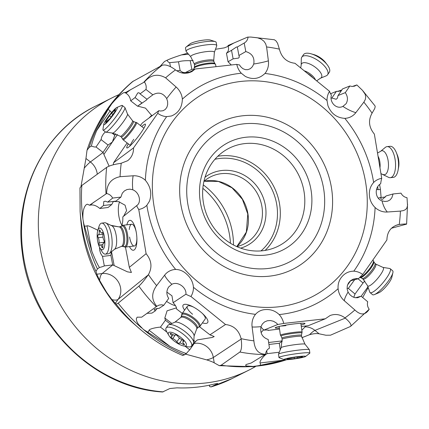 <?xml version="1.0" encoding="UTF-8"?>
<svg xmlns="http://www.w3.org/2000/svg" width="429" height="429" viewBox="0 0 429 429"><rect width="100%" height="100%" fill="white"/><g stroke="black" fill="none" stroke-linecap="round" stroke-linejoin="round"><path stroke-width="0.64" d="M255.55 366.527A152.37 139.414 -116.7 0 1 248.852 370.147A152.37 139.414 -116.7 0 1 40.342 248.6A152.37 139.414 -116.7 0 1 112.023 97.85A152.37 139.414 -116.7 0 1 118.919 94.637M209.406 385.167L209.636 386.62L211.17 386.867L217.809 383.531L214.881 383.896A152.37 139.414 63.3 0 1 176.979 387.848L169.83 388.535L162.548 391.999M210.961 386.953L211.17 386.867A152.37 139.414 63.3 0 0 232.062 378.582L248.852 370.147M203.271 184.878A69.568 63.653 -116.7 0 1 232.556 233.285A69.568 63.653 -116.7 0 1 233.478 244.991M202.847 188.32A71.761 65.658 -116.7 0 1 229.633 235.559A71.761 65.658 -116.7 0 1 230.464 243.275M236.711 246.568A37.527 34.331 63.3 0 0 244.299 243.903A37.527 34.331 63.3 0 0 261.953 206.778A37.527 34.331 63.3 0 0 221.568 173.648A37.527 34.331 63.3 0 0 210.601 176.845A37.527 34.331 63.3 0 0 203.936 181.344M240.658 248.144A40.262 36.84 63.3 0 0 265.454 206.022A40.262 36.84 63.3 0 0 222.125 170.469A40.262 36.84 63.3 0 0 205.024 177.236M245.131 143.559A54.778 50.123 63.3 0 0 229.124 148.225A54.778 50.123 63.3 0 0 203.351 202.424A54.778 50.123 63.3 0 0 262.307 250.788A54.778 50.123 63.3 0 0 278.314 246.123A54.778 50.123 63.3 0 0 304.086 191.924A54.778 50.123 63.3 0 0 245.131 143.559M246.246 137.205A60.258 55.132 63.3 0 0 200.289 201.957A60.258 55.132 63.3 0 0 265.143 255.158A60.258 55.132 63.3 0 0 311.1 190.406A60.258 55.132 63.3 0 0 246.246 137.205M265.567 354.231C265.841 351.485 267.138 349.469 269.466 348.176L268.2 339.484C262.28 337.376 259.894 333.097 261.03 326.651L262.35 323.992L264.532 321.948L267.31 320.758L270.404 320.522L273.52 321.278L276.346 322.989L277.804 324.474A21.911 1.796 171.7 0 0 283.698 323.423A17.219 15.755 -116.7 0 0 279.177 314.57C275.391 311.004 271.01 309.33 266.044 309.55C261.781 309.625 258.263 311.223 255.496 314.344A17.219 15.755 63.3 0 0 252.096 326.936L253.888 340.846C254.654 349.732 258.548 354.193 265.567 354.231L251.238 362.988L246.192 364.505L245.597 365.32L246.541 366.007L253.19 366.43L264.103 364.966L274.646 362.88L285.875 359.743M353.807 271.166C348.852 271.23 344.803 273.193 341.661 277.043C338.958 280.325 337.773 284.212 338.106 288.69A17.219 15.755 63.3 0 0 344.342 300.777L354.869 309.974C360.639 315.481 365.422 315.24 369.208 309.245C367.519 306.944 367.02 304.445 367.707 301.753L361.143 296.219L357.571 297.747L354.799 297.646L352.198 296.595L349.844 294.664L348.075 292.095L347.147 289.087L347.265 285.966L348.402 283.092L350.434 280.748L353.18 279.172L356.397 278.55L358.488 278.7A21.911 4.95 130.1 0 1 362.73 274.496A17.219 15.755 -116.7 0 0 353.807 271.166A123.252 112.768 63.3 0 0 375.102 207.513A17.219 15.755 63.3 0 0 387.317 212.006L400.418 211.106L403.303 210.623L405.459 209.647L406.88 208.033L407.512 205.512L407.014 197.699C404.332 197.19 402.327 195.672 401.002 193.152L393.082 193.967L391.806 197.833L390.02 199.925L387.698 201.158L384.899 201.491L381.992 200.852C374.903 198.471 374.233 187.462 380.689 183.719A21.911 9.406 84.1 0 1 381.724 178.351A17.219 15.755 -116.7 0 0 373.627 182.491C370.35 186.186 368.956 190.653 369.449 195.892C369.932 200.445 371.814 204.317 375.102 207.513M156.805 306.295L159.025 305.105L161.545 304.783L163.824 305.228L168.694 298.423C166.27 294.519 166.275 290.696 168.704 286.942L171.857 284.282C177.917 281.033 186.76 287.634 185.907 294.219A21.911 6.875 -144.4 0 0 190.921 296.482A17.219 15.755 -116.7 0 0 193.452 287.291C192.991 282.212 190.803 277.906 186.899 274.378C183.612 271.176 179.869 269.53 175.665 269.439A17.219 15.755 -116.7 0 0 164.618 275.166L156.628 285.639C151.335 293.002 151.394 299.887 156.805 306.295L141.704 317.17L137.151 317.181L136.304 318.758L136.69 321.198L138.31 324.195L143.42 329.461L169.884 346.342L149.179 330.319C148.842 328.898 157.223 327.236 160.451 327.134L166.967 332.18M241.162 339.06L213.331 357.502A16.436 2.349 -9.4 0 1 206.714 359.893C210.248 360.993 212.752 361.969 214.216 362.832L219.299 365.674L221.187 365.197L239.881 352.032C241.591 350.048 242.015 345.72 241.162 339.06L241.093 338.658C238.899 330.217 233.703 325.504 225.515 324.512L190.921 296.482M185.907 294.219L173.107 302.702L171.97 295.822L166.892 292.101M182.266 313.39L176.48 308.907A13.696 4.301 -144.4 0 0 173.107 302.702M185.178 346.267L189.752 349.812L195.399 341.693L197.41 339.891L212.317 337.451L214.2 336.561L209.963 334.818L199.533 326.748M209.963 334.818L225.515 324.512M202.424 322.876A15.063 4.73 -144.4 0 0 206.735 318.377A15.063 4.73 -144.4 0 0 203.024 314.033A15.063 4.73 -144.4 0 0 192.771 306.697A15.063 4.73 -144.4 0 0 184.068 309.347A15.063 4.73 -144.4 0 0 184.599 310.124M345.307 318.13L314.945 330.41A16.436 2.719 -51 0 0 309.529 334.711C313.385 333.628 316.581 333.328 319.122 333.8L325.927 335.237L330.528 335.188L350.504 326.442C351.903 325.144 350.171 322.372 345.307 318.13L344.991 317.878C340.245 314.414 335.285 313.626 330.11 315.508L325.257 318.806L283.698 323.423M277.804 324.474L263.84 330.121L260.939 327M279.52 329.054L268.146 330.394A13.696 1.121 171.7 0 0 268.173 330.309A13.696 1.121 171.7 0 0 263.84 330.121M325.257 318.806L308.285 325.67L301.292 326.49M301.067 324.957A15.063 1.233 171.7 0 0 304.585 323.31A15.063 1.233 171.7 0 0 303.373 323.214A15.063 1.233 171.7 0 0 288.186 324.742A15.063 1.233 171.7 0 0 275.541 327.541A15.063 1.233 171.7 0 0 276.839 328.19A15.063 1.233 171.7 0 0 279.386 328.115M301.834 330.207L306.033 325.933M350.504 326.442L369.208 309.245M400.418 211.106A150.44 137.65 -116.7 0 1 399.249 224.474L397.554 224.807C390.674 227.113 387.124 232.153 386.91 239.929L362.73 274.496M358.488 278.7L350.321 280.845M399.249 224.474L395.576 225.493M391.462 228.244L406.617 224.094L407.55 204.134M405.931 224.378C407.593 223.825 405.491 223.847 399.624 224.431M378.26 198.128L380.309 197.554L381.338 199.185L382.518 199.335L386.154 195.914L393.082 193.967M380.309 197.554L385.43 197.029M377.713 186.771L378.105 189.688L376.539 189.404M378.105 189.688L380.421 189.446L381.118 197.469M342.444 106.585L342.916 106.381C336.561 109.781 329.241 102.413 331.408 95.168A21.911 8.961 34.4 0 1 329.552 91.313A17.219 15.755 -116.7 0 0 327.021 100.504L327.938 105.684C331.086 113.605 336.711 117.83 344.809 118.356A17.219 15.755 63.3 0 0 355.856 112.629L363.851 102.156L365.299 99.517L365.739 96.884L365.111 94.155L362.5 90.369L375 105.866L375.187 106.714L374.71 108.558L372.072 113.159C368.061 120.34 368.822 127.316 374.361 134.089L381.724 178.351M245.801 51.566L244.203 43.039L237.328 46.986L238.926 55.513L245.801 51.566C252.118 53.475 254.762 57.625 253.743 64.012L252.413 66.677L250.402 68.635L247.962 69.654L245.34 69.654L242.787 68.613L240.583 66.592L239.511 64.913A21.911 3.877 -10.6 0 1 236.781 64.371A17.219 15.755 -116.7 0 0 241.296 73.225L245.324 76.41C252.601 79.95 259.154 78.968 264.977 73.456A17.219 15.755 63.3 0 0 268.382 60.859L266.591 46.949L265.648 43.758L263.84 41.136L261.122 39.103L257.395 37.768L250.729 37.044L274.378 39.758L276.051 40.97L277.584 43.281L279.386 49.142C281.58 57.583 286.77 62.296 294.964 63.283L329.552 91.313M250.729 37.044L247.474 37.167L227.992 45.538L228.137 46.305C229.038 49.174 228.48 51.485 226.453 53.234L228.051 61.76L233.124 58.848L231.526 50.322L226.453 53.234M248.08 37.001C247.737 39.774 246.444 41.79 244.203 43.039L244.455 42.905M86.99 150.327C95.817 122.796 110.977 99.909 132.475 81.666L162.076 65.321C165.412 64.243 169.777 65.691 175.161 69.664L175.482 69.916C180.947 73.815 186.476 74.324 192.074 71.455L195.222 68.989L236.781 64.371M152.912 94.788L152.853 94.83C158.424 91.683 163.036 92.927 166.704 98.568L167.616 101.576L167.675 104.617L166.87 107.32L165.304 109.427L163.122 110.72L160.532 111.036L158.827 110.687A21.911 2.869 -52.1 0 0 157.749 113.304A17.219 15.755 -116.7 0 0 166.667 116.634L171.396 115.986C178.437 113.122 182.094 107.497 182.373 99.104A17.219 15.755 63.3 0 0 176.137 87.023L165.61 77.826C157.765 73.359 150.708 74.743 144.439 81.982L125.263 92.702L125.102 92.23M188.369 72.925L195.222 68.989M152.853 94.83L145.962 89.463L140.047 93.871L146.943 99.238L152.853 94.83M144.439 81.982C146.058 84.32 146.562 86.814 145.962 89.463M79.966 187.993L81.842 185.451L106.644 167.39C109.722 165.556 114.457 164.221 120.849 163.369L127.649 160.709C131.623 157.572 133.591 153.292 133.564 147.866L157.749 113.304M120.914 197.083L112.666 198.064L107.695 202.102L115.943 201.121L120.914 197.083L122.313 193.157L124.405 190.916L127 189.548L129.923 189.146L132.786 189.806C139.575 192.337 141.763 202.585 136.626 205.668A21.911 7.32 -96.8 0 0 138.755 209.449A17.219 15.755 -116.7 0 0 146.847 205.303L149.464 201.222C152.043 193.683 150.681 186.706 145.377 180.287A17.219 15.755 63.3 0 0 133.156 175.788L120.061 176.694C111.202 178.523 106.724 184.138 106.633 193.527L89.522 205.212L87.387 204.183L86.358 204.601C83.698 206.966 82.566 211.835 82.953 219.198L83.714 223.498L91.87 251.308C94.922 259.03 97.442 264.425 99.437 267.492A8.215 1.598 169.2 0 0 104.327 265.905L112.773 264.924L127.445 271.841L131.424 272.474L129.322 267.331L125.445 247.066M158.827 110.687L142.396 122.93A13.696 1.791 -52.1 0 1 140.363 125.461M113.229 164.811L113.599 162.747L127.14 142.937M113.599 162.747L133.564 147.866M128.309 143.849A15.063 1.968 -52.1 0 0 128.046 147.549A15.063 1.968 -52.1 0 0 134.47 141.157A15.063 1.968 -52.1 0 0 145.297 125.397A15.063 1.968 -52.1 0 0 141.774 126.56M103.019 152.408L108.054 145.04L101.062 139.591L96.021 146.959L103.019 152.408L109.084 166.146M106.633 193.527C109.239 194.069 111.256 195.581 112.666 198.064M136.953 205.416L122.807 216.881A13.696 4.574 -96.8 0 1 121.605 226.013M148.182 274.957L118.136 299.34A16.436 6.145 35.1 0 1 111.889 299.576L116.146 304.188L118.179 303.174L138.873 286.148C141.275 283.944 144.38 280.212 148.182 274.957L148.407 274.635C152.418 267.455 151.651 260.478 146.112 253.705L138.755 209.449M129.322 267.331L146.112 253.705M129.478 246.584A15.063 5.035 -96.8 0 0 136.771 242.964A15.063 5.035 -96.8 0 0 136.883 238.111A15.063 5.035 -96.8 0 0 136.079 231.328A15.063 5.035 -96.8 0 0 131.349 220.806A15.063 5.035 -96.8 0 0 126.887 224.828M99.437 267.492L97.437 268.988L95.973 271.316L96.809 274.201L99.587 280.384A16.436 5.491 83.2 0 1 102.118 273.568A16.436 15.154 -129.1 0 1 120.522 287.575A16.436 15.154 -129.1 0 1 118.136 299.34L115.224 303.475M163.824 305.228L159.218 308.279L154.504 309.143L154.215 309.786L155.33 310.853L151.93 313.111L146.874 313.347M157.137 308.333L155.33 310.853M169.884 346.342C177.247 350.064 182.743 352.466 186.374 353.539L184.588 354.799L182.679 355.357M175.488 305.7A13.696 4.301 35.6 0 1 166.57 301.389M176.453 307.861L167.079 310.81L164.822 318.034L165.396 320.227L160.451 327.134M149.179 330.319L147.753 332.309M186.374 353.539A8.215 0.928 127.7 0 1 189.752 349.812M170.383 324.088L165.396 320.227M194.696 342.9L193.71 342.138M185.146 354.011L206.714 359.893M309.529 334.711L301.871 337.703M111.889 299.576L106.655 292.364L99.587 280.384M91.87 251.308L87.017 225.922L84.61 226.212M121.911 225.252A13.696 4.574 83.2 0 1 119.026 217.053A13.696 4.574 83.2 0 1 119.627 201.861M118.897 226.882L110.886 225.311M97.968 229.917L97.463 229.976L97.656 231M87.017 225.922C87.741 224.941 95.099 229.091 97.463 229.976M107.695 202.102L105.325 201.185L103.791 201.533L103.496 205.507L99.823 208.483L108.07 207.502L111.744 204.526L113.417 201.421M89.522 205.212L90.262 205.126C93.259 204.499 96.445 205.62 99.823 208.483M111.744 204.526L103.496 205.507M123.595 216.243L126.609 210.58L125.07 205.191L118.602 201.635L113.358 201.496M112.698 264.908L110.886 255.405L111.347 251.844M110.886 255.405L102.515 256.403L100.595 253.362L99.608 249.855L99.56 247.345M102.515 256.403L104.327 265.905M140.047 93.871L138.996 92.728L137.72 92.975L135.06 97.587L130.695 100.842C130.153 97.367 128.55 94.814 125.885 93.184L125.263 92.702L123.568 92.712C120.217 94.702 116.232 98.456 111.615 103.984L108.103 109.347L96.659 130.598C93.758 137.714 92.015 142.852 91.42 146.01L89.109 147.506L87.017 150.23L85.961 158.494L81.054 186.089M187.65 53.207L181.451 54.917C174.442 57.191 169.637 58.966 167.031 60.253L164.479 61.513L160.087 66.404M330.968 93.613L330.378 93.361M362.5 90.369L356.842 84.931L352.327 86.481M341.838 89.961L337.457 91.452M356.842 84.931L354.595 86.138L352.048 86.47L349.844 85.988L342.551 88.916L338.014 95.56L337.435 98.112L336.186 99.271L331.858 98.027L336.395 91.388L331.006 93.554L330.711 93.989M341.146 90.975L336.395 91.388M355.856 112.629A21.911 8.961 -145.6 0 1 342.916 106.381L346.08 103.711C348.107 100.166 347.849 96.471 345.307 92.632L349.844 85.988M338.014 95.56L345.307 92.632M331.113 98.327L331.858 98.027M228.137 46.332L224.351 47.871L215.492 49.276M231.531 50.327L236.417 47.051L237.328 46.986M233.124 58.848L238.486 58.097L239.344 57.041L238.926 55.513M231.29 64.983L228.051 61.76M176.71 70.785L180.116 70.458C181.703 72.104 183.483 72.796 185.467 72.539L191.838 69.332L194.149 69.112M180.116 70.458L178.496 61.808C180.963 60.956 184.872 60.58 190.219 60.682L191.838 69.332M193.13 60.403L190.219 60.682M178.496 61.808L169.707 62.65L170.458 66.677M167.031 60.253A8.215 3.652 -95.5 0 0 169.707 62.65M130.695 100.842L137.586 106.21L146.648 99.93L146.943 99.238M147.313 99.104L146.991 99.201M141.951 102.96L135.06 97.587M151.946 115.814L145.506 108.124L137.677 106.14M108.054 145.04L112.344 142.047L114.768 135.221L115.744 133.794M111.899 132.985L114.768 135.221M101.062 139.591L101.721 136.862L103.357 134.025L105.368 131.88M96.659 130.598L110.119 110.918L111.561 112.591M91.42 146.01A8.215 3.496 -145.6 0 0 96.021 146.959M110.119 110.918L108.103 109.347M149.013 117.996A13.696 1.791 127.9 0 1 151.845 115.294M362.671 297.506L368.195 287.569M347.077 288.336L348.359 288.401L355.019 294.015L363.031 282.984L358.076 278.807M353.769 297.345L355.019 294.015M355.341 297.747L361.143 296.219M364.848 280.941L363.031 282.984M354.67 279.703L348.359 288.401M285.001 360.028L260.183 362.95L260.553 365.487M263.594 329.713L261.1 332.604M266.704 350.718L267.133 353.662L279.279 352.23M260.183 362.95C258.853 361.985 264.001 355.158 267.133 353.662M268.146 330.394L268.023 329.906M280.255 349.796L279.3 343.254L268.924 344.476M282.277 341.162L279.3 343.254M380.421 189.446L379.617 184.54M129.59 237.06A10.956 3.663 -96.8 0 0 134.304 246.01A10.956 3.663 -96.8 0 0 136.765 240.707A10.956 3.663 -96.8 0 0 136.862 237.607M136.17 231.826A10.956 3.663 -96.8 0 0 131.719 224.254A10.956 3.663 -96.8 0 0 129.258 229.553M133.768 139.286A10.956 1.432 -52.1 0 0 130.47 145.479M280.995 326.029A10.956 0.896 171.7 0 0 285.853 325.649M181.767 315.288A10.446 3.276 35.6 0 1 193.94 319.267A10.446 3.276 35.6 0 1 198.45 327.225L197.281 328.174A9.862 3.094 -144.4 0 0 192.535 321.042A9.862 3.094 -144.4 0 0 181.242 316.704L181.832 314.344A10.956 3.437 35.6 0 1 182.046 313.696A10.956 3.437 35.6 0 1 194.6 318.516A10.956 3.437 35.6 0 1 199.871 326.442L205.137 319.079A10.956 3.437 -144.4 0 0 204.467 315.991A10.956 3.437 -144.4 0 0 202.332 313.385M193.608 307.148A10.956 3.437 -144.4 0 0 187.317 306.333A10.956 3.437 -144.4 0 0 187.982 309.422A10.956 3.437 -144.4 0 0 192.589 314.253M359.679 277.456A10.956 2.472 -49.9 0 0 370.613 267.305A10.956 2.472 -49.9 0 0 373.487 260.843A10.956 2.472 -49.9 0 0 373.3 260.553L372.785 260.124M382.952 267.396L389.72 268.495A15.61 3.529 130.1 0 1 390.17 268.693A15.61 3.529 130.1 0 1 386.347 278.308A15.61 3.529 130.1 0 1 370.039 292.562A15.61 3.529 130.1 0 1 369.771 292.149L367.54 285.671L363.052 279.145A9.862 2.225 -49.9 0 0 373.348 270.141A9.862 2.225 -49.9 0 0 375.766 264.066L382.952 267.396A12.06 2.724 130.1 0 1 380.346 274.973A12.06 2.724 130.1 0 1 367.54 285.671M370.039 292.562L372.528 294.659A15.61 3.529 -49.9 0 0 374.458 294.567A15.61 3.529 -49.9 0 0 388.83 280.405A15.61 3.529 -49.9 0 0 392.889 272.71A15.61 3.529 -49.9 0 0 392.658 270.79L390.17 268.693M374.458 294.567L378.882 292.723A10.956 2.472 -49.9 0 0 388.969 282.786A10.956 2.472 -49.9 0 0 391.822 277.381L392.889 272.71M281.065 336.041L280.437 335.247A10.956 0.896 -8.3 0 1 280.416 335.21A10.956 0.896 -8.3 0 1 295.297 332.202A10.956 0.896 -8.3 0 1 302.102 332.046A10.956 0.896 -8.3 0 1 302.096 332.094L301.458 335.237A9.862 0.81 171.7 0 0 295.334 335.376A9.862 0.81 171.7 0 0 281.944 338.079L281.065 336.041A10.446 0.858 -8.3 0 1 295.232 333.135A10.446 0.858 -8.3 0 1 301.721 333.033M309.867 353.035L309.384 349.748A15.61 1.276 171.7 0 0 309.357 349.689A15.61 1.276 171.7 0 0 299.683 349.967A15.61 1.276 171.7 0 0 278.496 354.182A15.61 1.276 171.7 0 0 278.485 354.247L278.968 357.539A15.61 1.276 -8.3 0 1 300.166 353.255A15.61 1.276 -8.3 0 1 309.867 353.035A15.61 1.276 -8.3 0 1 309.733 353.239L305.55 356.504A10.956 0.896 -8.3 0 1 290.765 359.363A10.956 0.896 -8.3 0 1 284.089 359.631A10.956 0.896 -8.3 0 1 288.052 358.204A10.956 0.896 -8.3 0 1 298.836 356.515A10.956 0.896 -8.3 0 1 305.55 356.504M284.089 359.631L279.15 357.695A15.61 1.276 -8.3 0 1 278.968 357.539M288.015 358.558L286.878 358.955A3.791 0.311 -8.3 0 1 288.363 358.987A3.791 0.311 -8.3 0 1 287.628 359.288L289.516 359.212A3.791 0.311 -8.3 0 1 292.369 358.8A3.791 0.311 -8.3 0 1 294.412 358.671L297.436 358.194A3.791 0.311 -8.3 0 1 301.587 357.325L302.724 356.923A3.791 0.311 -8.3 0 1 301.238 356.89A3.791 0.311 -8.3 0 1 301.978 356.59L300.091 356.665A3.791 0.311 -8.3 0 1 297.238 357.078A3.791 0.311 -8.3 0 1 295.19 357.207L292.165 357.684A3.791 0.311 -8.3 0 1 288.015 358.558M199.871 326.442A10.956 3.437 35.6 0 1 199.324 326.86L198.45 327.225M191.522 346.112L193.366 343.532A15.61 4.901 -144.4 0 0 193.677 342.605A15.61 4.901 -144.4 0 0 185.854 332.239A15.61 4.901 -144.4 0 0 168.753 324.774A15.61 4.901 -144.4 0 0 167.975 325.364L166.13 327.944A15.61 4.901 35.6 0 1 184.009 334.818A15.61 4.901 35.6 0 1 191.522 346.112A15.61 4.901 35.6 0 1 187.602 346.755L183.499 345.93A10.956 3.437 35.6 0 1 173.702 340.653A10.956 3.437 35.6 0 1 168.892 335.478A10.956 3.437 35.6 0 1 170.951 332.234A10.956 3.437 35.6 0 1 180.979 337.553A10.956 3.437 35.6 0 1 183.499 345.93M168.892 335.478L166.784 331.864A15.61 4.901 35.6 0 1 166.13 327.944M171.734 333.923A1.598 0.504 -144.4 0 0 170.243 333.472A1.598 0.504 -144.4 0 0 170.71 334.363A3.791 1.19 35.6 0 1 171.809 336.465A3.791 1.19 35.6 0 1 171.214 336.668A1.598 0.504 -144.4 0 0 170.962 336.754A1.598 0.504 -144.4 0 0 171.729 337.907A1.598 0.504 -144.4 0 0 172.742 338.54A3.791 1.19 35.6 0 1 175.145 340.036A3.791 1.19 35.6 0 1 176.823 341.843A1.598 0.504 -144.4 0 0 177.526 342.61A1.598 0.504 -144.4 0 0 179.36 343.313A1.598 0.504 -144.4 0 0 179.376 343.28A3.791 1.19 35.6 0 1 179.419 343.211A3.791 1.19 35.6 0 1 182.952 344.283A1.598 0.504 -144.4 0 0 184.438 344.734A1.598 0.504 -144.4 0 0 183.977 343.844A3.791 1.19 35.6 0 1 182.872 341.741A3.791 1.19 35.6 0 1 183.467 341.538A1.598 0.504 -144.4 0 0 183.725 341.452A1.598 0.504 -144.4 0 0 182.952 340.299A1.598 0.504 -144.4 0 0 181.939 339.666A3.791 1.19 35.6 0 1 179.537 338.17A3.791 1.19 35.6 0 1 177.858 336.363A1.598 0.504 -144.4 0 0 177.156 335.596A1.598 0.504 -144.4 0 0 175.322 334.893A1.598 0.504 -144.4 0 0 175.305 334.926A3.791 1.19 35.6 0 1 175.268 334.995A3.791 1.19 35.6 0 1 171.734 333.923M121.348 226.222L122.077 225.633A10.956 3.663 83.2 0 1 122.796 225.316A10.956 3.663 83.2 0 1 127.51 234.266A10.956 3.663 83.2 0 1 125.381 247.072A10.956 3.663 83.2 0 1 124.614 246.932L122.378 246.326A9.862 3.293 -96.8 0 0 124.292 234.802A9.862 3.293 -96.8 0 0 120.05 226.743L121.348 226.222A10.446 3.491 83.2 0 1 126.528 234.454A10.446 3.491 83.2 0 1 123.761 246.53M105.378 254.14L108.499 253.77A15.61 5.218 -96.8 0 0 109.524 253.314A15.61 5.218 -96.8 0 0 111.535 235.521A15.61 5.218 -96.8 0 0 105.909 222.967A15.61 5.218 -96.8 0 0 104.81 222.764L101.689 223.134A15.61 5.218 83.2 0 1 108.408 235.891A15.61 5.218 83.2 0 1 105.378 254.14A15.61 5.218 83.2 0 1 101.807 251.255L99.807 247.79A10.956 3.663 83.2 0 1 97.597 240.867A10.956 3.663 83.2 0 1 97.764 230.614A10.956 3.663 83.2 0 1 104.44 237.012A10.956 3.663 83.2 0 1 103.957 248.139A10.956 3.663 83.2 0 1 99.807 247.79M97.764 230.614L98.895 226.78A15.61 5.218 83.2 0 1 101.689 223.134M100.198 230.834A1.598 0.536 -96.8 0 0 99.592 229.933A1.598 0.536 -96.8 0 0 99.233 231.381A3.791 1.266 83.2 0 1 98.375 234.808A3.791 1.266 83.2 0 1 98.225 234.802A1.598 0.536 -96.8 0 0 98.161 234.797A1.598 0.536 -96.8 0 0 97.85 236.669A1.598 0.536 -96.8 0 0 98.177 237.687A3.791 1.266 83.2 0 1 98.954 240.101A3.791 1.266 83.2 0 1 99.045 242.905A1.598 0.536 -96.8 0 0 99.083 244.085A1.598 0.536 -96.8 0 0 99.769 245.393A1.598 0.536 -96.8 0 0 99.962 245.243A3.791 1.266 83.2 0 1 100.413 244.9A3.791 1.266 83.2 0 1 101.839 247.04A1.598 0.536 -96.8 0 0 102.44 247.946A1.598 0.536 -96.8 0 0 102.804 246.498A3.791 1.266 83.2 0 1 103.657 243.066A3.791 1.266 83.2 0 1 103.813 243.077A1.598 0.536 -96.8 0 0 103.877 243.082A1.598 0.536 -96.8 0 0 104.183 241.211A1.598 0.536 -96.8 0 0 103.856 240.192A3.791 1.266 83.2 0 1 103.083 237.773A3.791 1.266 83.2 0 1 102.992 234.974A1.598 0.536 -96.8 0 0 102.949 233.794A1.598 0.536 -96.8 0 0 102.263 232.486A1.598 0.536 -96.8 0 0 102.075 232.631A3.791 1.266 83.2 0 1 101.625 232.979A3.791 1.266 83.2 0 1 100.198 230.834M135.451 122.319L136.449 122.453A10.956 1.432 127.9 0 1 136.551 122.496A10.956 1.432 127.9 0 1 133.333 128.802A10.956 1.432 127.9 0 1 123.085 139.779A10.956 1.432 127.9 0 1 123.021 139.688L121.359 137.044A9.862 1.292 -52.1 0 0 130.577 127.161A9.862 1.292 -52.1 0 0 133.478 121.487L135.451 122.319A10.446 1.367 127.9 0 1 132.481 128.373A10.446 1.367 127.9 0 1 122.646 138.755M103.051 130.073L105.657 132.105A15.61 2.043 -52.1 0 0 105.807 132.17A15.61 2.043 -52.1 0 0 120.259 116.457A15.61 2.043 -52.1 0 0 124.941 107.604A15.61 2.043 -52.1 0 0 124.844 107.475L122.238 105.443A15.61 2.043 127.9 0 1 117.648 114.425A15.61 2.043 127.9 0 1 103.051 130.073A15.61 2.043 127.9 0 1 102.933 129.461L103.727 124.335A10.956 1.432 127.9 0 1 107.03 118.458A10.956 1.432 127.9 0 1 116.833 107.502A10.956 1.432 127.9 0 1 114.05 113.782A10.956 1.432 127.9 0 1 106.987 122.442A10.956 1.432 127.9 0 1 103.727 124.335M116.833 107.502L121.616 105.48A15.61 2.043 127.9 0 1 122.238 105.443M115.31 109.674L115.573 109.068L114.323 110.333A3.791 0.499 127.9 0 1 111.417 113.358L109.497 115.728A3.791 0.499 127.9 0 1 108.419 117.53A3.791 0.499 127.9 0 1 106.644 119.804L105.711 121.514A3.791 0.499 127.9 0 1 106.392 121.117A3.791 0.499 127.9 0 1 105.765 122.565L105.502 123.177L106.757 121.906A3.791 0.499 127.9 0 1 109.663 118.881L111.583 116.511A3.791 0.499 127.9 0 1 112.661 114.709A3.791 0.499 127.9 0 1 114.436 112.441L115.369 110.725A3.791 0.499 127.9 0 1 114.688 111.122A3.791 0.499 127.9 0 1 115.31 109.674M215.985 66.683L215.567 64.425A10.956 1.941 169.4 0 0 215.471 64.237A10.956 1.941 169.4 0 0 208.65 63.9A10.956 1.941 169.4 0 0 194.047 68.249A10.956 1.941 169.4 0 0 194.026 68.458L194.235 69.557M190.787 56.8L186.213 51.56A15.61 2.762 -10.6 0 1 186.079 51.298A15.61 2.762 -10.6 0 1 206.917 44.804A15.61 2.762 -10.6 0 1 216.768 45.549A15.61 2.762 -10.6 0 1 216.736 45.844L214.371 52.381L213.717 60.505A9.862 1.743 169.4 0 0 207.497 60.033A9.862 1.743 169.4 0 0 194.332 64.135L190.787 56.8A12.06 2.134 -10.6 0 1 206.783 51.577A12.06 2.134 -10.6 0 1 214.371 52.381M216.768 45.549L216.162 42.321A15.61 2.762 169.4 0 0 215.24 41.618A15.61 2.762 169.4 0 0 206.311 41.575A15.61 2.762 169.4 0 0 186.079 47.077A15.61 2.762 169.4 0 0 185.473 48.069L186.079 51.298M215.24 41.618L210.451 40.085A10.956 1.941 169.4 0 0 204.188 40.053A10.956 1.941 169.4 0 0 189.988 43.914L186.079 47.077M300.718 67.948L301.185 65.079L301.308 58.821A15.61 6.387 34.4 0 1 301.801 57.159A15.61 6.387 34.4 0 1 320.747 62.527A15.61 6.387 34.4 0 1 327.579 74.78A15.61 6.387 34.4 0 1 326.206 75.842L320.42 78.228L316.645 80.856M327.579 74.78L329.295 72.265A15.61 6.387 -145.6 0 0 327.332 64.918A15.61 6.387 -145.6 0 0 322.469 60.012A15.61 6.387 -145.6 0 0 311.073 53.807A15.61 6.387 -145.6 0 0 303.517 54.644L301.801 57.159M327.332 64.918L325.455 62.457A10.956 4.478 -145.6 0 0 322.045 59.014A10.956 4.478 -145.6 0 0 314.049 54.66L311.073 53.807M377.515 153.051L380.577 151.33L385.333 147.404A15.61 6.698 84.1 0 1 387.103 146.621A15.61 6.698 84.1 0 1 395.071 159.25A15.61 6.698 84.1 0 1 390.299 177.681A15.61 6.698 84.1 0 1 388.411 177.274L380.936 173.616M390.299 177.681L393.302 177.375A15.61 6.698 -95.9 0 0 398.096 170.099A15.61 6.698 -95.9 0 0 398.069 158.939A15.61 6.698 -95.9 0 0 396.278 152.456A15.61 6.698 -95.9 0 0 390.1 146.31L387.103 146.621M398.096 170.099L398.6 167.39A10.956 4.703 -95.9 0 0 398.584 159.556A10.956 4.703 -95.9 0 0 397.329 155.008L396.278 152.456M162.511 391.993C93.447 387.972 30.169 324.844 22.276 252.584C13.744 192.24 44.026 131.113 95.233 106.29A152.37 139.414 63.3 0 0 23.552 257.035A152.37 139.414 63.3 0 0 23.568 257.153A152.37 139.414 63.3 0 0 163.197 391.87M204.032 181.258A37.527 34.331 -116.7 0 1 247.914 213.749A37.527 34.331 -116.7 0 1 247.924 213.824A37.527 34.331 -116.7 0 1 236.84 246.541M214.945 159.272A52.59 48.118 63.3 0 1 276.791 204.842A52.59 48.118 63.3 0 1 276.802 204.923A52.59 48.118 -116.7 0 1 260.993 250.911M217.814 156.247A54.778 50.123 -116.7 0 1 279.595 204.231A54.778 50.123 -116.7 0 1 279.606 204.317A54.778 50.123 -116.7 0 1 265.133 250.407M187.709 203.357A73.954 67.664 -116.7 0 1 187.698 203.271A73.954 67.664 -116.7 0 1 244.058 123.799A73.954 67.664 -116.7 0 1 323.68 189.007A73.954 67.664 63.3 0 1 323.697 189.092A73.954 67.664 63.3 0 1 267.331 268.565A73.954 67.664 63.3 0 1 187.709 203.357M180.748 203.818A81.987 75.016 -116.7 0 1 243.232 115.723A81.987 75.016 -116.7 0 1 331.499 188.009A81.987 75.016 -116.7 0 1 331.51 188.106A81.987 75.016 -116.7 0 1 269.026 276.206A81.987 75.016 -116.7 0 1 180.765 203.92A81.987 75.016 -116.7 0 1 180.748 203.818M365.76 183.172A115.219 105.421 63.3 0 0 365.744 183.076A115.219 105.421 63.3 0 0 241.79 81.338A115.219 105.421 63.3 0 0 153.85 205.057A115.219 105.421 63.3 0 0 153.861 205.159A115.219 105.421 63.3 0 0 277.82 306.896A115.219 105.421 63.3 0 0 365.76 183.172M193.452 287.291A123.252 112.768 63.3 0 0 255.496 314.344M279.177 314.57A123.252 112.768 63.3 0 0 338.106 288.69M344.809 118.356A123.252 112.768 63.3 0 1 373.562 182.089A123.252 112.768 -116.7 0 1 373.627 182.491M146.847 205.303A123.252 112.768 63.3 0 0 146.911 205.711A123.252 112.768 63.3 0 0 175.665 269.439M171.857 284.282A21.911 6.875 35.6 0 1 164.618 275.166M253.888 340.846A150.44 137.65 -116.7 0 1 241.093 338.658M194.31 343.436A16.436 15.492 -123.5 0 1 206.853 346.675A16.436 15.492 -123.5 0 1 213.331 357.502L214.216 362.832M265.101 354.595A161.401 147.673 -116.7 0 1 239.881 352.032M261.03 326.651A21.911 1.796 -8.3 0 1 252.096 326.936M354.869 309.974A150.44 137.65 -116.7 0 1 344.991 317.878M304.896 326.823A16.436 15.53 -112 0 1 314.945 330.41L319.122 333.8M348.075 292.095A21.911 4.95 -49.9 0 0 344.342 300.777M381.992 200.852A21.911 9.406 -95.9 0 0 387.317 212.006M363.851 102.156A150.44 137.65 -116.7 0 1 372.072 113.159M266.591 46.949A150.44 137.65 -116.7 0 1 279.386 49.142M327.021 100.504A123.252 112.768 63.3 0 0 264.977 73.456M253.743 64.012A21.911 3.877 169.4 0 0 268.382 60.859M165.61 77.826A150.44 137.65 -116.7 0 1 175.482 69.916M241.296 73.225A123.252 112.768 63.3 0 0 182.373 99.104M143.79 82.229A161.401 147.673 -116.7 0 1 162.076 65.321M166.704 98.568A21.911 2.869 127.9 0 1 176.137 87.023M120.061 176.694A150.44 137.65 -116.7 0 1 121.23 163.32M166.667 116.634A123.252 112.768 63.3 0 0 145.377 180.287M85.961 158.494L90.401 161.953A16.436 14.715 -126.7 0 1 97.27 174.201M84.266 168.088A16.436 2.15 127.9 0 1 90.401 161.953L103.067 152.51M106.006 193.865A161.401 147.673 -116.7 0 1 106.644 167.39M132.786 189.806A21.911 7.32 83.2 0 1 133.156 175.788M156.628 285.639A150.44 137.65 -116.7 0 1 148.407 274.635M96.809 274.201L102.118 273.568L112.773 264.924M156.253 306.681A161.401 147.673 -116.7 0 1 138.873 286.148M118.179 303.174A161.401 147.673 63.3 0 0 141.597 327.906M95.973 271.316A159.416 145.86 -116.7 0 1 81.725 225.22A159.416 145.86 -116.7 0 1 80.1 211.443L80.588 217.819A144.954 132.625 63.3 0 0 82.068 230.346A144.954 132.625 63.3 0 0 133.832 323.777L138.653 327.971A159.416 145.86 -116.7 0 1 116.146 304.188M143.42 329.461A161.401 147.673 63.3 0 0 184.588 354.799M171.857 323.477L164.822 318.034M195.399 341.693L193.822 340.47M83.29 221.578A161.401 147.673 63.3 0 0 83.596 223.557A161.401 147.673 63.3 0 0 97.437 268.988M81.842 185.451A161.401 147.673 63.3 0 0 82.953 219.198M90.262 205.126L94.294 201.855M114.119 265.326L111.519 251.71M338.427 91.425L341.747 90.09M228.137 46.305L233.708 43.104M181.66 72.903L189.757 72.126M181.451 54.917L188.551 54.236M133.457 80.995A161.401 147.673 63.3 0 0 111.615 103.984M125.885 93.184L130.679 89.613M103.882 154.424L117.498 134.508M110.264 105.797A161.401 147.673 63.3 0 0 89.109 147.506M367.953 286.872L361.159 296.23M350.627 280.764L347.501 285.071M255.437 366.243A161.401 147.673 63.3 0 0 286.647 359.716M221.187 365.197A161.401 147.673 63.3 0 0 253.19 366.43M282.271 340.899L268.64 342.503M373.809 261.77L374.882 263.32A9.862 2.225 130.1 0 1 372.463 269.396A9.862 2.225 130.1 0 1 362.167 278.4L360.457 277.601A10.446 2.36 -49.9 0 0 371.069 267.932A10.446 2.36 -49.9 0 0 373.809 261.77L373.487 260.843M295.501 336.545A9.862 0.81 -8.3 0 1 301.63 336.406L304.971 344.149A12.06 0.987 171.7 0 0 297.495 344.364A12.06 0.987 171.7 0 0 281.124 347.624L282.116 339.248A9.862 0.81 -8.3 0 1 295.501 336.545M301.587 357.325L301.539 356.966M297.436 358.194L297.276 357.073M294.412 358.671L294.214 357.277M289.516 359.212L289.387 358.349M191.881 321.959A9.862 3.094 35.6 0 1 196.627 329.091L194.117 336.004A12.06 3.786 -144.4 0 0 188.074 327.997A12.06 3.786 -144.4 0 0 174.855 322.227L180.588 317.621A9.862 3.094 35.6 0 1 191.881 321.959M170.71 334.363L171.23 333.628M183.467 341.538L183.719 341.189M182.952 344.283L183.569 343.42M176.823 341.843L179.483 338.127M172.742 338.54L175.391 334.84M123.182 234.931A9.862 3.293 83.2 0 1 121.268 246.461L114.623 249.211A12.06 4.033 -96.8 0 0 116.179 235.462A12.06 4.033 -96.8 0 0 111.835 225.761L118.935 226.877A9.862 3.293 83.2 0 1 123.182 234.931M99.233 231.381L100.316 231.247M102.075 232.631L102.483 232.582M101.839 247.04L102.815 246.927M99.045 242.905L104.236 242.283M98.177 237.687L102.992 237.114M129.649 126.437A9.862 1.292 127.9 0 1 120.431 136.32L112.768 133.097A12.06 1.577 -52.1 0 0 123.927 120.962A12.06 1.577 -52.1 0 0 127.547 114.125L132.55 120.763A9.862 1.292 127.9 0 1 129.649 126.437M112.832 114.463L111.417 113.358M114.323 110.333L114.758 110.671M105.765 122.565L106.033 122.769M106.644 119.804L107.754 120.662M109.497 115.728L111.25 117.096M194.385 67.31L194.546 65.283A9.862 1.743 -10.6 0 1 207.711 61.181A9.862 1.743 -10.6 0 1 213.932 61.653L214.816 63.487A10.446 1.85 169.4 0 0 208.312 63.165A10.446 1.85 169.4 0 0 194.385 67.31L194.047 68.249M307.475 73.423A9.862 4.033 34.4 0 1 310.505 75.515A9.862 4.033 34.4 0 1 312.998 77.901M315.46 79.891A9.862 4.033 -145.6 0 0 311.116 74.619A9.862 4.033 -145.6 0 0 304.225 70.79M301.185 65.079A12.06 4.933 34.4 0 1 316.205 67.943A12.06 4.933 34.4 0 1 320.42 78.228M379.971 167.814A9.862 4.231 -95.9 0 0 379.815 161.647A9.862 4.231 -95.9 0 0 378.04 156.215M380.577 151.33A12.06 5.175 84.1 0 1 388.095 160.478A12.06 5.175 84.1 0 1 382.952 174.405M95.233 106.29L112.023 97.85M232.062 378.582L210.977 386.947M236.819 246.546L246.353 232.094L247.78 213.964L242.401 199.313L232.003 187.805L218.415 181.44L204.016 181.274M138.653 327.971C152.064 339.618 166.822 348.809 182.926 355.534M80.1 211.443L79.966 187.832M137.634 106.177L142.042 102.89M286.808 359.711L253.56 366.715L219.299 365.674M360.457 277.601L359.663 277.472M374.882 263.32L375.766 264.066M362.167 278.4L363.052 279.145M279.14 326.442L280.416 335.21M300.826 323.284L302.102 332.046M301.458 335.237L301.63 336.406M281.944 338.079L282.116 339.248M304.971 344.149L309.357 349.689M281.124 347.624L278.496 354.182M288.299 358.515L288.363 358.987M301.185 356.504L301.238 356.89M187.317 306.333L182.046 313.696M197.281 328.174L196.627 329.091M181.242 316.704L180.588 317.621M194.117 336.004L193.677 342.605M174.855 322.227L168.753 324.774M173.069 334.706L171.809 336.465M183.51 340.846L182.872 341.741M181.95 339.671L179.419 343.211M131.719 224.254L122.796 225.316M134.304 246.01L125.381 247.072M122.378 246.326L121.268 246.461M120.05 226.743L118.935 226.877M114.623 249.211L109.524 253.314M111.835 225.761L105.909 222.967M103.003 234.255L98.375 234.808M102.665 232.856L101.625 232.979M103.984 243.029L103.657 243.066M102.842 244.61L100.413 244.9M143.908 128.223L136.551 122.496M130.443 145.511L123.085 139.779M121.359 137.044L120.431 136.32M133.478 121.487L132.55 120.763M112.768 133.097L105.807 132.17M127.547 114.125L124.941 107.604M115.17 111.497L114.688 111.122M106.998 121.589L106.392 121.117M214.816 63.487L215.471 64.237M194.546 65.283L194.332 64.135M213.932 61.653L213.717 60.505"/></g></svg>
